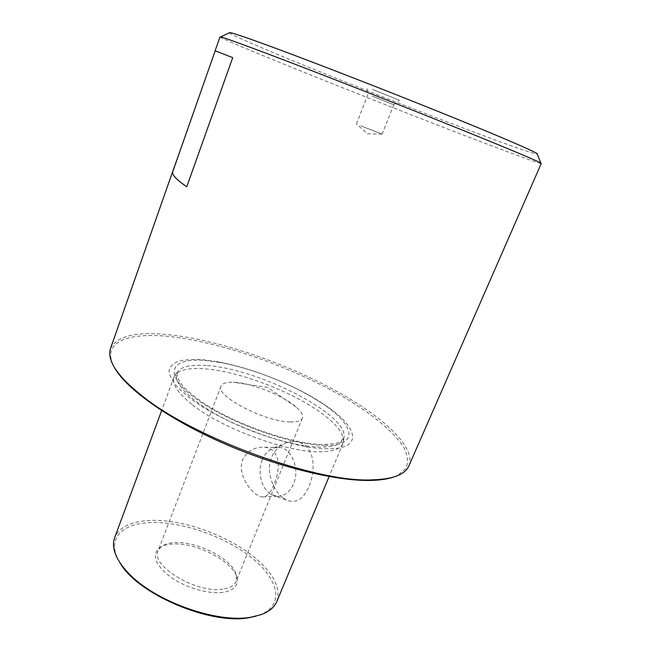 <?xml version="1.0" encoding="UTF-8"?>
<svg xmlns="http://www.w3.org/2000/svg" width="651" height="651" viewBox="0 0 651 651"><rect width="100%" height="100%" fill="white"/><g stroke="black" fill="none" stroke-linecap="round" stroke-linejoin="round"><path stroke-width="0.49" stroke-dasharray="3.25 2.44" d="M282.689 497.665C272.435 489.601 265.844 470.885 271.565 457.417C274.803 449.931 279.995 444.967 287.132 442.517C293.398 440.564 299.118 441.337 304.294 444.828C315.076 452.388 315.06 472.162 309.103 486.069C303.504 499.284 295.904 503.931 286.31 500.001L282.689 497.665M262.272 459.826C256.966 472.3 261.84 490.138 272.045 494.817L277.367 496.249C284.406 496.306 289.785 492.213 293.511 483.962C300.095 469.184 291.624 448.051 279.214 447.359L273.835 447.88C268.717 449.621 264.859 453.609 262.272 459.826M273.811 484.58C270.629 493.092 266.715 497.209 262.084 496.916C253.109 496.225 236.72 475.246 242.53 459.932C247.372 450.972 254.631 446.749 264.298 447.253C280.516 448.352 280.963 469.298 273.811 484.58M222.911 589.122C196.716 593.818 149.925 565.532 158.12 550.73L160.992 546.816C163.824 544.529 167.893 543.154 173.207 542.706C196.561 540.086 235.483 560.592 236.671 576.623L236.11 581.449C234.376 585.534 229.974 588.089 222.911 589.122M290.289 421.954C264.9 421.954 214.724 395.613 221.031 386.116C222.284 383.317 226.361 382.031 233.27 382.251L234.995 382.349C252.905 383.423 283.323 395.686 296.042 406.981C301.25 411.53 303.358 415.248 302.357 418.154C301.185 420.855 297.157 422.125 290.289 421.954M119.874 562.545L118.197 559.551C107.309 538.686 121.932 524.022 148.542 522.655C179.912 520.767 223.977 535.863 251.359 557.541C278.888 579.097 285.252 605.585 259.285 615.13L256.014 616.172M276.789 601.548C280.915 588.878 274.413 574.955 257.291 559.77C230.316 535.887 181.662 518.277 148.184 520.54C130.314 521.703 119.141 527.416 114.657 537.685M222.935 592.369C208.768 594.379 186.088 587.894 171.123 577.404C155.727 565.564 151.618 555.905 158.779 548.427C161.725 546.043 165.956 544.618 171.465 544.138C195.682 541.396 235.931 562.619 237.192 579.317C237.851 586.339 233.099 590.685 222.935 592.369M192.509 404.857C222.064 428.578 287.465 452.575 319.804 451.794C332.913 451.672 340.619 448.93 342.914 443.567L343.411 441.858C344.07 433.265 335.664 422.914 318.201 410.814C288.474 390.177 238.258 371.444 205.309 368.873C189.262 367.571 179.106 369.768 174.842 375.456L174.037 377.051C171.661 383.911 177.821 393.188 192.509 404.857M327.705 448.759C292.258 449.1 222.105 423.337 189.384 397.696L177.78 387.435C172.312 381.03 169.398 375.432 169.024 370.631C170.074 366.391 173.361 363.217 178.895 361.093C185.527 359.604 193.746 359.181 203.551 359.824L217.637 361.769C250.806 367.644 293.178 384.342 321.448 402.66C357.48 425.258 365.634 449.182 327.705 448.759M219.997 36.904C222.154 40.053 379.094 102.874 472.748 138.614C511.922 153.595 540.851 164.198 541.274 163.458M110.515 348.488C117.09 335.639 137.247 331.131 170.969 334.964C228.452 341.376 308.859 371.575 360.784 405.776C394.246 427.666 415.265 451.192 408.844 466.002M229.266 32.851C236.272 38.759 383.219 97.984 471.861 131.282C510.189 145.726 531.997 153.359 537.27 154.173M372.462 89.366L399.315 100.246L372.462 89.366M372.323 96.128L393.798 104.746L372.323 96.128M360.687 125.846L382.121 134.13L360.687 125.846M393.831 476.955L397.37 475.515L405.882 468.574C408.421 462.715 407.876 455.952 404.247 448.27C394.677 432.394 372.437 414.15 343.598 397.053C292.291 367.229 222.976 342.662 171.294 336.722C130.81 332.067 103.452 340.571 112.428 363.266L114.031 366.741M172.914 171.123L215.196 50.794L173.435 170.529M186.813 186.837L232.798 57.67M173.5 170.554L172.727 171.652M207.4 365.593C258.952 368.962 348.912 414.809 343.948 437.505C342.743 443.787 334.988 446.977 320.666 447.074C296.034 447.017 253.125 434.233 220.64 416.843C188.049 399.445 171.335 380.827 177.414 371.908C181.572 366.367 191.573 364.259 207.4 365.593M325.012 445.39C291.143 445.569 224.603 421.116 193.323 396.752C161.578 372.429 171.888 357.122 206.424 360.605L219.892 362.452C251.611 368.067 292.307 384.098 319.332 401.626C353.818 423.272 361.248 445.943 325.012 445.39M343.411 441.858L343.948 437.505L340.945 441.288C340.066 442.818 334.24 443.876 323.466 444.454C293.65 444.584 235.971 424.843 203.12 402.798C194.283 396.654 187.325 390.86 182.247 385.416L177.3 377.572L177.414 371.908L174.842 375.456M272.045 494.817L286.31 500.001M277.367 496.249L262.084 496.916M221.031 386.116L158.12 550.73M259.285 615.13L261.1 614.65M160.992 546.816L158.779 548.427M296.042 406.981L267.504 387.386L233.27 382.251M342.914 443.567L329.105 476.548M356.398 123.999L367.896 94.55L366.936 87.494M382.015 134.057L367.376 133.846L356.528 124.016M397.37 475.515L399.299 474.888M112.428 363.266L111.443 361.492M393.798 104.746L382.121 134.13M393.782 104.754L399.315 100.246M217.637 361.769L219.892 362.452C251.677 368.1 292.234 384.074 319.332 401.626L321.448 402.66M174.037 377.051L161.643 410.586M236.671 576.623L237.192 579.317M118.197 559.551L117.196 557.964M302.357 418.154L236.11 581.449M279.214 447.359L264.298 447.253M273.835 447.88L287.132 442.517"/><path stroke-width="0.98" d="M256.014 616.172L249.789 617.539C211.323 625.635 136.645 593.842 119.874 562.545M161.643 410.586L114.657 537.685C112.509 543.52 113.347 550.282 117.196 557.964C119.808 563.05 123.723 568.25 128.931 573.564C155.215 601.646 217.979 623.788 251.432 617.099L261.1 614.65C269.148 611.655 274.38 607.285 276.789 601.548L329.105 476.548M172.661 171.628L110.515 348.488C109.205 352.183 109.514 356.52 111.443 361.492C115.032 370.671 124.276 381.34 139.184 393.489C190.393 437.065 318.388 483.75 373.609 479.787C384.676 479.421 393.245 477.785 399.299 474.888C404.108 472.561 407.29 469.599 408.844 466.002L541.274 163.458L540.843 163.076C537.124 160.691 498.707 144.612 438.253 120.419C377.914 96.267 304.847 67.794 262.947 52.039C237.566 42.518 223.448 37.473 220.575 36.92L219.997 36.904L215.131 50.762L232.724 57.646L186.747 186.813C176.258 179.546 171.563 174.484 172.661 171.628L172.914 171.123M537.27 154.173L537.034 153.587C533.242 150.796 496.314 134.903 438.676 111.671C381.152 88.479 311.528 61.479 271.158 46.636C246.68 37.66 232.912 32.973 229.836 32.583L229.266 32.851M114.031 366.741C124.593 387.361 165.932 417.73 221.055 442.249C276.146 466.767 337.088 481.61 371.867 480.389C380.835 480.096 388.151 478.949 393.831 476.955M232.724 57.646L215.131 50.762M215.196 50.786L172.727 171.652C171.628 174.501 176.307 179.546 186.747 186.796M537.034 153.587L540.843 163.076M229.836 32.583L220.575 36.92"/></g></svg>
